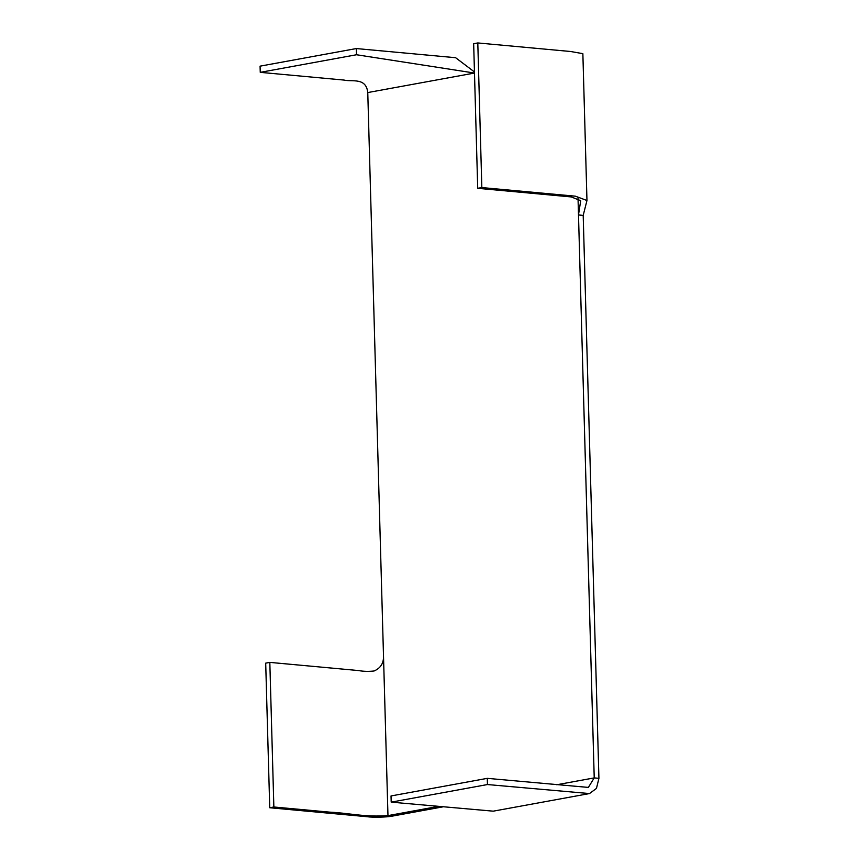 <?xml version="1.0" encoding="UTF-8"?>
<svg xmlns="http://www.w3.org/2000/svg" width="859" height="859" viewBox="0 0 859 859"><rect width="100%" height="100%" fill="white"/><g stroke="black" fill="none" stroke-linecap="round" stroke-linejoin="round"><path stroke-width="1.29" d="M442.718 806.891L392.67 816.05C386.539 817.381 371.797 817.457 367.437 816.748L269.737 807.75L265.699 663.137L269.823 662.386L358.622 670.568C363.357 671.459 368.522 671.598 374.094 670.986C380.752 668.098 383.876 662.933 383.49 655.514L367.77 92.557C366.095 77.085 351.975 82.067 344.029 80.07L260.256 72.349L356.506 54.751L474.49 73.047M438.036 806.461L387.967 815.62C364.946 817.371 349.098 813.043 329.716 812.142L273.86 806.988L269.823 662.386M269.737 807.75L273.86 806.988M586.965 200.501L582.864 53.655L570.569 51.497L477.797 42.95L481.835 187.563L575.38 196.185L586.965 200.501L583.197 215.384L598.927 778.329L596.457 788.412L589.499 793.566L487.45 784.546L391.199 802.145L493.216 811.164M477.797 42.95L473.663 43.702L477.711 188.314L571.246 196.936L580.705 200.673L578.494 214.954L594.224 777.9L588.361 787.413L487.278 778.351L391.028 795.949L391.199 802.145M481.835 187.563L477.711 188.314M487.45 784.546L487.278 778.351M260.256 72.349L260.073 66.154L356.324 48.555L455.603 57.703L474.458 71.952M356.324 48.555L356.506 54.751M383.49 655.514L387.967 815.62L392.67 816.05M583.197 215.384L578.494 214.954L578.01 197.591M556.761 784.75L594.224 777.9L598.927 778.329M474.329 73.079L367.77 92.557M589.489 793.566L493.195 811.175"/></g></svg>
